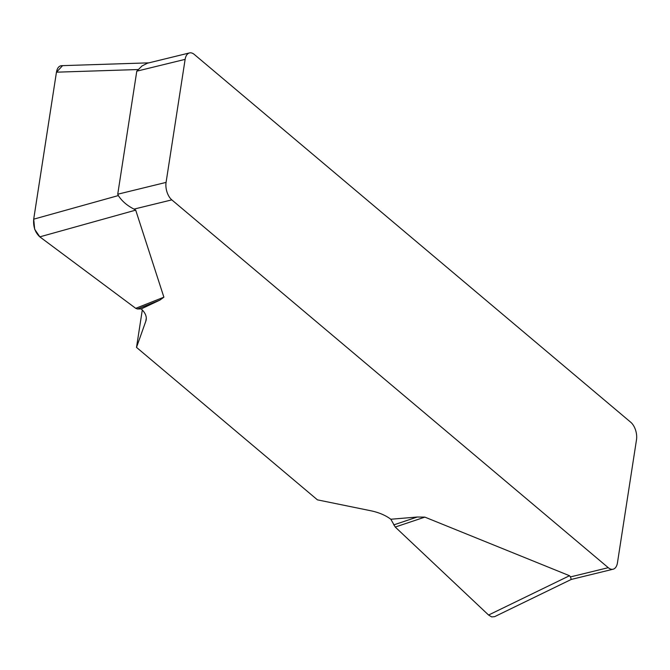 <?xml version="1.0" encoding="UTF-8"?>
<svg xmlns="http://www.w3.org/2000/svg" width="670" height="670" viewBox="0 0 670 670"><rect width="100%" height="100%" fill="white"/><g stroke="black" fill="none" stroke-linecap="round" stroke-linejoin="round"><path stroke-width="1" d="M571.25 579.441L570.455 576.92L608.26 567.683A13.09 7.202 76.3 0 0 613.1 569.215A13.09 7.202 76.3 0 0 617.455 562.792L636.5 439.746A13.09 7.202 76.3 0 0 630.771 422.276L194.317 54.463A13.09 7.202 76.3 0 0 189.484 52.93A13.09 7.202 76.3 0 0 185.129 59.362L136.789 71.171L117.736 194.216L118.347 195.573C121.856 201.05 127.074 205.564 134 209.115L135.7 210.129L163.89 297.187L159.87 300.118L141.236 308.904L137.476 308.979L135.708 308.326L39.823 236.853C35.15 232.54 33.106 226.644 33.701 219.174L56.456 72.184C57.193 68.089 58.901 65.92 61.581 65.677M569.584 575.848L570.455 576.728M117.736 194.216L166.076 182.399L185.129 59.362M136.789 71.171L141.956 65.995L147.417 63.215M166.076 182.399A13.09 7.202 76.3 0 0 171.813 199.878L134 209.115M494.611 616.668L491.68 616.903L488.572 615.035L395.241 527.047L390.836 519.25L417.251 517.022L424.864 517.123L569.517 575.723L570.455 576.92M608.26 567.683L171.813 199.878M390.861 519.3A32.73 16.44 -171.2 0 0 370.711 510.741L317.429 499.854L136.513 347.387L145.809 321.215A32.73 16.44 -171.2 0 0 146.194 319.691A32.73 16.44 -171.2 0 0 141.202 308.904M142.3 309.976L136.513 347.387M137.476 308.979L159.87 300.118M62.57 65.643L56.439 72.268L33.709 219.082L34.664 229.274L39.882 236.904L135.708 308.326L163.89 297.187M393.709 524.912L417.251 517.022M395.241 527.047L424.864 517.123M145.809 321.215L146.286 318.124M135.7 210.129L39.823 236.853M137.861 69.546L56.456 72.184M33.701 219.174L118.347 195.573M488.572 615.035L569.517 575.723M613.1 569.215L570.907 579.525M147.291 63.24L189.484 52.93M62.143 65.652L148.908 62.846M495.147 616.408L571.552 579.299"/></g></svg>
